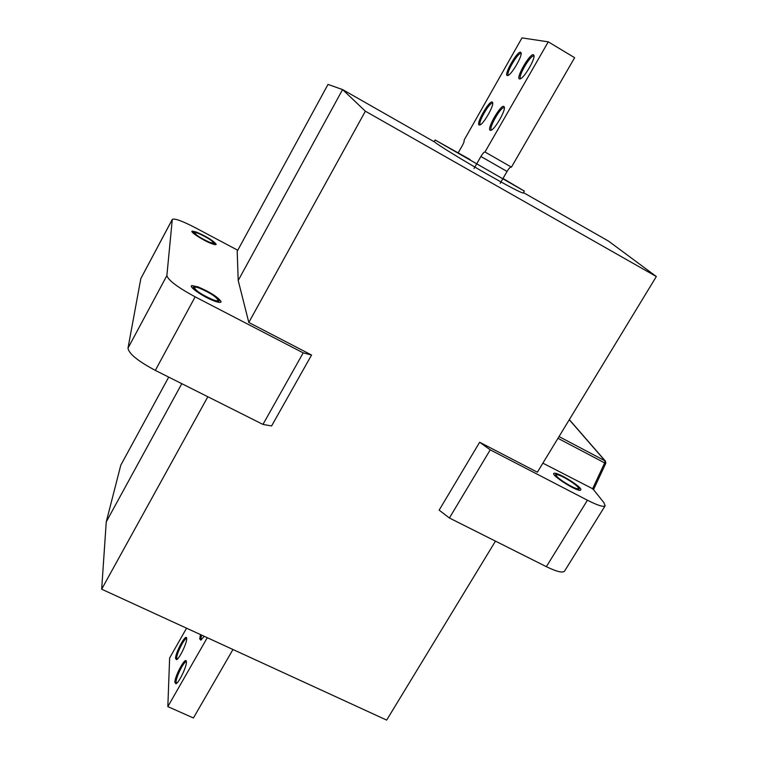 <?xml version="1.0" encoding="UTF-8"?>
<svg xmlns="http://www.w3.org/2000/svg" width="758" height="758" viewBox="0 0 758 758"><rect width="100%" height="100%" fill="white"/><g stroke="black" fill="none" stroke-linecap="round" stroke-linejoin="round"><path stroke-width="1.14" d="M214.514 301.087C219.138 302.745 221.308 302.849 221.023 301.409C217.537 296.814 209.919 291.991 198.17 286.941L191.973 285.605C187.7 286.211 203.798 297.307 214.514 301.087M199.686 288.248C196.53 287.093 194.721 286.818 194.256 287.443C195.858 290.873 202.092 294.976 212.96 299.742C216.049 300.86 217.811 301.115 218.247 300.5C216.665 297.089 210.478 293.005 199.686 288.248M211.757 243.688C214.855 244.834 216.324 244.976 216.144 244.133C212.998 240.485 206.451 236.477 196.493 232.1L192.248 231.095C189.235 231.465 203.514 240.693 211.757 243.688M197.914 233.17L194.256 232.507C195.99 235.226 201.344 238.59 210.317 242.588L213.879 243.214C212.164 240.513 206.839 237.169 197.914 233.17M580.476 490.236L580.912 489.497C580.543 486.03 557.793 472.13 554.325 473.248L554.269 473.257C548.925 473.797 576.525 491.715 580.476 490.236M556.76 474.83L556.381 475.039C554.449 476.773 575.133 489.772 578.003 488.635L578.345 488.427C580.154 486.636 559.84 473.845 556.76 474.83M502.99 178.462L524.356 191.111L523.228 193.063C520.85 192.75 509.205 186.667 488.304 174.823C466.227 162.345 436.731 144.285 434.95 142.201L342.588 89.577L328.006 84.422L237.197 251.286L238.211 280.479L248.814 322.472L311.566 355.038L303.2 352.868L195.157 296.852C177.666 287.348 168.238 280.271 166.874 275.609L172.293 219.375C174.511 218.171 182.072 220.891 194.967 227.542L237.756 250.244M524.356 191.111L435.092 139.984L470.168 159.606M204.158 239.879C210.174 242.958 213.661 244.209 214.628 243.631C214.372 242.219 210.838 239.632 204.006 235.871C198.009 232.782 194.503 231.522 193.498 232.1C193.735 233.502 197.288 236.089 204.158 239.879M206.394 296.994C213.642 300.613 217.897 301.949 219.166 301.002C218.977 298.955 214.647 295.62 206.157 290.977C198.937 287.348 194.654 286.003 193.328 286.95C193.489 288.969 197.847 292.323 206.394 296.994M570.821 486.295C575.654 488.749 578.449 489.63 579.188 488.948C578.487 486.409 573.399 482.495 563.943 477.208C559.11 474.745 556.306 473.845 555.538 474.536C556.192 477.038 561.29 480.96 570.821 486.295M593.325 489.384L603.946 502.706L605.14 505.804C603.595 507.273 597.683 505.415 587.422 500.223L490.236 449.835L479.643 442.246L537.375 472.196L656.333 276.528L608.437 241.053L523.475 192.636M656.333 276.528L365.375 111.199L342.588 89.577L238.211 280.479M605.14 505.804L564.539 571.144C562.663 573.143 556.609 571.655 546.347 566.671L449.409 518.008L490.236 449.835M449.409 518.008L439.147 510.143L479.643 442.246M365.375 111.199L248.814 322.472M303.2 352.868L262.96 424.423L271.591 425.949L311.566 355.038M207.834 396.747L101.667 589.193L386.656 720.1L495.467 541.127M262.96 424.423L155.324 370.387C137.956 361.111 128.851 353.711 127.988 348.168L140.827 278.593L172.293 219.375M181.797 383.681L106.253 521.855L120.806 465.147L168.712 377.114M106.253 521.855L101.667 589.193M593.552 489.194L542.87 463.166M480.468 124.663L480.345 124.615C477.256 123.497 489.734 101.638 492.539 103.287L492.719 103.401M492.226 102.008L492.672 102.633C493.932 106.035 483.31 124.445 479.776 125.004L479.141 124.994C475.664 124.018 489.185 100.245 492.226 102.008M491.62 129.959L491.487 129.912C488.124 128.671 501.123 105.997 504.155 107.75L504.383 107.911M503.833 106.423L504.326 107.124C505.652 110.791 494.709 129.665 490.909 130.3L490.199 130.291C486.465 129.211 500.536 104.547 503.833 106.423M520.85 78.567L520.68 78.5C517.401 77.297 530.392 54.86 533.679 56.073L534.02 56.272M533.367 54.718L533.973 55.467C535.262 59.19 523.958 78.301 520.13 78.908L519.524 78.946C515.421 78.462 529.7 53.43 533.367 54.718M508.523 75.175L508.41 75.118C505.359 74.028 517.828 52.378 520.869 53.534L521.144 53.676M520.557 52.226L521.106 52.889C522.328 56.348 511.385 74.966 507.822 75.516L507.282 75.544C503.473 75.118 517.174 51.004 520.557 52.226M458.211 152.803L462.314 145.593C463.905 142.646 464.493 140.855 464.057 140.23L521.987 37.9L548.271 41.851L484.987 151.988L511.233 167.035C510.295 166.921 508.902 168.39 507.045 171.441L500.195 183.322M507.045 171.441L480.904 156.489L474.063 168.456M480.904 156.489C482.751 153.41 484.116 151.913 484.987 151.988M485.177 152.093L511.233 167.035M548.271 41.851L574.63 57.693L511.442 167.148M201.439 639.733L200.917 638.473L201.505 635.052M204.253 636.313L200.794 640.131L199.705 638.842L200.51 634.598M177.126 659.299L176.699 658.029C176.595 653.244 184.829 637.222 186.667 638.662L186.695 638.681M175.543 658.38C175.439 652.647 185.644 633.764 186.591 637.942L186.695 638.795C186.904 643.248 179.22 659.024 176.5 659.706L175.543 658.38M176.576 683.365L176.074 681.954C175.96 676.847 184.402 660.37 186.354 661.876L186.421 661.905M174.871 682.314C174.776 676.174 185.284 656.712 186.307 661.156L186.421 662.104C186.629 666.841 178.812 683.015 175.932 683.782L174.871 682.314M232.962 649.502L193.423 717.978L167.831 706.617L169.631 657.991L186.563 628.192M167.831 706.617L207.275 637.705M546.347 566.671L587.422 500.223M155.324 370.387L195.157 296.852M127.988 348.168L166.874 275.609M140.827 278.593L172.237 219.583M592.491 489.024L604.666 462.911L557.983 438.304M559.044 436.57L605.045 460.845L569.277 419.724M605.708 463.138L605.045 460.845L604.666 462.911L605.813 463.261L593.628 489.384M434.116 141.727L435.092 139.984M605.813 463.261L605.509 461.215L569.334 419.629"/></g></svg>
